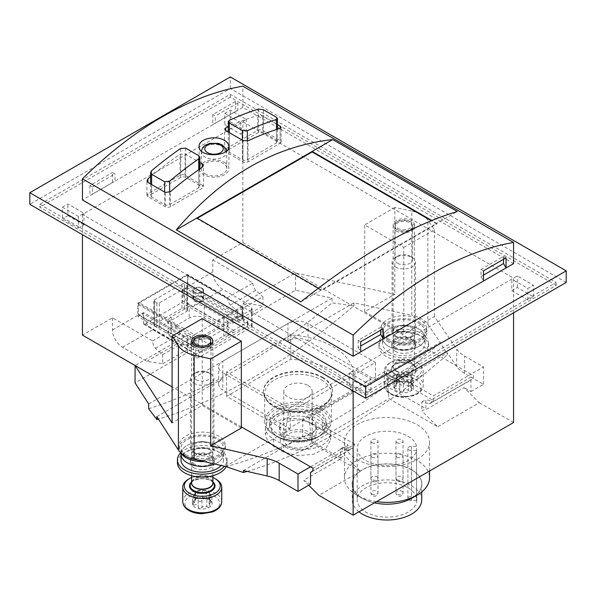 <?xml version="1.0" encoding="UTF-8"?>
<svg xmlns="http://www.w3.org/2000/svg" width="596" height="596" viewBox="0 0 596 596"><rect width="100%" height="100%" fill="white"/><g stroke="black" fill="none" stroke-linecap="round" stroke-linejoin="round"><path stroke-width="0.45" stroke-dasharray="2.98 2.23" d="M311.038 423.115A18.431 10.639 180 0 1 316.431 430.64A18.431 10.639 180 0 1 298 441.278A18.431 10.639 180 0 1 279.569 430.64A18.431 10.639 180 0 1 290.945 420.806A18.431 10.639 180 0 1 311.038 423.115M322.563 422.244A27.647 15.965 0 0 1 330.661 433.53A27.647 15.965 0 0 1 313.593 448.281A27.647 15.965 0 0 1 283.465 444.817L273.437 439.028A27.647 15.965 0 0 1 265.339 427.742A27.647 15.965 0 0 1 282.407 412.998A27.647 15.965 0 0 1 312.535 416.455L322.563 422.244L322.563 429.388L312.535 423.6L298.365 418.526L282.437 419.025L270.025 424.821L265.339 434L267.448 440.481L273.437 446.173L283.465 451.962L297.635 455.627L313.563 454.279L325.975 448.348L330.661 439.788L328.552 434.089L322.563 429.388M416.544 500.558L416.544 450.487A29.778 17.195 180 0 1 385.21 465.595A29.778 17.195 180 0 1 357.205 448.438A29.778 17.195 180 0 1 375.584 432.554A29.778 17.195 180 0 1 408.037 436.279A29.778 17.195 180 0 1 416.544 446.389L416.544 496.461A29.778 17.195 180 0 1 416.76 498.509A29.778 17.195 180 0 1 416.544 500.558L411.441 500.558A3.546 2.049 180 0 1 407.895 498.509A3.546 2.049 180 0 1 411.441 496.461L416.544 496.461M408.037 487.796A29.778 17.195 180 0 1 416.76 499.955A29.778 17.195 180 0 1 386.983 517.149A29.778 17.195 180 0 1 357.205 499.955A29.778 17.195 180 0 1 375.584 484.071A29.778 17.195 180 0 1 408.037 487.796M397.01 457.117A3.546 2.049 0 0 0 400.87 457.564A3.546 2.049 0 0 0 403.06 455.672A3.546 2.049 0 0 0 402.024 454.227A3.546 2.049 0 0 0 398.158 453.78A3.546 2.049 0 0 0 395.967 455.672A3.546 2.049 0 0 0 397.01 457.117M371.941 442.649A3.546 2.049 0 0 0 375.808 443.089A3.546 2.049 0 0 0 377.991 441.204A3.546 2.049 0 0 0 376.955 439.751A3.546 2.049 0 0 0 373.096 439.312A3.546 2.049 0 0 0 370.906 441.204A3.546 2.049 0 0 0 371.941 442.649M371.941 457.117A3.546 2.049 0 0 0 375.808 457.564A3.546 2.049 0 0 0 377.991 455.672A3.546 2.049 0 0 0 374.452 453.623A3.546 2.049 0 0 0 370.906 455.672A3.546 2.049 0 0 0 371.941 457.117M397.01 442.649A3.546 2.049 0 0 0 400.87 443.089A3.546 2.049 0 0 0 403.06 441.204A3.546 2.049 0 0 0 399.514 439.155A3.546 2.049 0 0 0 395.967 441.204A3.546 2.049 0 0 0 397.01 442.649M416.544 450.487L411.441 450.487A3.546 2.049 180 0 1 407.895 448.438A3.546 2.049 180 0 1 411.441 446.389L416.544 446.389M513.566 263.633L242.855 107.347L235.338 111.683L237.841 110.133L237.841 103.004L235.338 101.558L235.338 111.683L112.517 182.592L115.021 181.042L115.021 173.913L112.517 172.468L112.517 182.592L82.434 199.958M235.338 101.558L212.779 114.581L212.779 124.713L215.283 123.156L215.283 116.026L212.779 114.581M89.959 185.49L89.959 195.622L92.462 194.072L92.462 186.935L89.959 185.49L112.517 172.468M242.855 107.347L242.855 86.189M364.678 311.678L403.775 334.259L434.417 316.565L456.767 349.159A35.447 20.465 0 0 0 464.664 356.095L483.483 366.965L470.952 374.199L295.497 272.901L394.835 294.268L364.678 311.678L364.678 224.856L403.775 247.429L403.775 334.259M241.35 428.032L202.253 405.459L172.088 422.869M241.35 426.878L172.088 386.886M185.959 454.808A23.043 13.306 0 0 0 211.066 457.691A23.043 13.306 0 0 0 225.288 445.398A23.043 13.306 0 0 0 202.253 432.093A23.043 13.306 0 0 0 179.21 445.398A23.043 13.306 0 0 0 185.959 454.808M156.845 416.619L222.807 378.542A14.177 8.188 0 0 0 218.65 384.331A14.177 8.188 0 0 0 222.807 390.119L222.807 372.753L290.23 411.68L290.23 429.046L222.807 390.119M225.437 466.452L290.23 429.046M148.68 403.969L332.017 298.119L295.497 290.267L243.205 320.454L251.549 325.267L251.549 307.901L243.205 303.088L295.497 272.901L242.855 242.505L212.779 259.871L212.779 272.029A14.177 8.188 -120 0 0 222.807 289.395L247.072 303.409L216.743 320.916L192.478 306.91L222.807 289.395M251.549 325.267A2.123 1.229 0 0 1 252.175 326.139A2.123 1.229 0 0 1 251.549 327.003L198.714 357.511A2.123 1.229 0 0 1 195.704 357.511L187.36 352.69L135.076 382.878M289.224 408.208L353.428 371.144A70.894 40.93 0 0 0 290.766 334.959L226.562 372.031L289.224 408.208L285.514 430.372L352.415 391.751A70.894 40.93 0 0 0 290.766 359.276L226.562 396.34L285.514 430.372M375.45 362.48L375.45 379.846L308.028 340.912L308.028 323.546L375.45 362.48L290.23 411.68M222.807 378.542L222.807 361.176A14.177 8.188 0 0 0 218.65 366.965A14.177 8.188 0 0 0 222.807 372.753M222.807 361.176L287.972 323.546A14.177 8.188 0 0 1 308.028 323.546M387.482 338.454A23.043 13.306 0 0 0 412.596 341.337A23.043 13.306 0 0 0 426.818 329.044A23.043 13.306 0 0 0 403.775 315.746A23.043 13.306 0 0 0 380.732 329.044A23.043 13.306 0 0 0 387.482 338.454M308.028 340.912A14.177 8.188 0 0 0 287.972 340.912L353.935 302.835L411.799 315.284L411.799 211.088L394.835 207.438L394.835 294.268M375.45 379.846L440.25 342.432L427.853 324.366A27.647 15.965 0 0 0 411.799 315.284M243.391 470.557L302.761 436.279L341.299 458.533L303.699 480.234L310.531 484.183M201.999 296.778A5.319 3.069 180 0 1 203.556 298.946A5.319 3.069 180 0 1 198.237 302.016A5.319 3.069 180 0 1 192.925 298.946A5.319 3.069 180 0 1 196.203 296.108A5.319 3.069 180 0 1 201.999 296.778M251.549 327.003L251.549 309.637A2.123 1.229 0 0 0 252.175 308.773A2.123 1.229 0 0 0 251.549 307.901M251.549 309.637L198.714 340.145A2.123 1.229 0 0 1 195.704 340.145L187.36 335.325L135.076 365.512M112.517 317.757L112.517 329.916A14.177 8.188 60 0 0 122.545 347.282L146.81 361.288L162.648 363.776L162.648 354.695L155.444 348.302A7.8 4.5 60 0 1 152.621 340.912L112.517 317.757L82.434 335.123M152.621 340.912L177.936 326.295L137.832 303.14L137.832 315.299A14.177 8.188 60 0 0 137.885 316.483L142.898 313.593A14.177 8.188 60 0 0 152.874 329.774L177.139 343.78L192.977 346.269L192.977 342.506L142.898 313.593M212.779 259.871L252.883 283.025L227.568 297.642L187.464 274.488L137.832 303.14M180.692 177.385L151.615 194.169A3.546 2.049 0 0 0 150.579 195.622A3.546 2.049 0 0 0 151.615 197.067L164.652 204.592A3.546 2.049 0 0 0 169.666 204.592L198.744 187.807A3.546 2.049 0 0 0 199.779 186.354A3.546 2.049 0 0 0 198.744 184.909L185.706 177.385A3.546 2.049 0 0 0 180.692 177.385L180.692 148.419M258.396 132.521L229.318 149.313A3.546 2.049 0 0 0 228.283 150.758A3.546 2.049 0 0 0 229.318 152.204L242.356 159.728A3.546 2.049 0 0 0 247.37 159.728L276.447 142.943A3.546 2.049 0 0 0 277.483 141.498A3.546 2.049 0 0 0 276.447 140.053L263.41 132.521A3.546 2.049 0 0 0 258.396 132.521L258.396 109.061M280.105 143.323A3.546 2.049 0 0 0 281.141 141.87A3.546 2.049 0 0 0 280.105 140.425L262.762 130.412A3.546 2.049 0 0 0 257.748 130.412L225.66 148.933A3.546 2.049 0 0 0 224.625 150.378A3.546 2.049 0 0 0 225.66 151.831L243.004 161.844A3.546 2.049 0 0 0 248.018 161.844L280.105 143.323L280.105 128.356L280.105 140.425M277.483 124.646L262.762 116.145L257.748 115.453A340.301 196.471 -60 0 0 228.283 126.687M150.579 176.632A340.301 196.471 -60 0 1 180.044 154.237L185.058 153.977L199.779 162.477M300.891 301.792L436.734 223.358L431.742 220.475M197.336 218.278L196.859 218.553L321.438 290.475L436.734 223.91L436.734 223.358L457.281 211.498M318.376 288.166L321.438 289.932L321.438 290.475M436.734 223.91L431.191 220.706M196.859 218.553L196.859 218.009M224.558 162.477A14.885 8.597 180 0 1 228.916 168.556A14.885 8.597 180 0 1 214.031 177.154A14.885 8.597 180 0 1 199.146 168.556A14.885 8.597 180 0 1 208.332 160.615A14.885 8.597 180 0 1 224.558 162.477M205.009 173.764A12.762 7.368 0 0 0 218.911 175.366A12.762 7.368 0 0 0 226.793 168.556A12.762 7.368 0 0 0 223.053 163.349A12.762 7.368 0 0 0 209.144 161.754A12.762 7.368 0 0 0 201.269 168.556A12.762 7.368 0 0 0 205.009 173.764M202.402 185.289L185.058 175.269A3.546 2.049 0 0 0 180.044 175.269L147.957 193.797A3.546 2.049 0 0 0 146.921 195.242A3.546 2.049 0 0 0 147.957 196.687L165.301 206.708A3.546 2.049 0 0 0 170.314 206.708L202.402 188.18A3.546 2.049 0 0 0 203.437 186.734A3.546 2.049 0 0 0 202.402 185.289L202.402 188.18M39.828 204.301L365.676 392.429L556.172 282.444L230.324 94.317L39.828 204.301L39.828 207.199L365.676 395.327L365.676 392.429M566.2 282.444L230.324 88.528L29.8 204.301M230.324 88.528L230.324 76.951M365.676 395.327L556.172 285.342L556.172 282.444M556.172 285.342L230.324 97.215L230.324 94.317M230.324 97.215L39.828 207.199M62.386 207.199L78.426 216.46L83.939 213.271L67.899 204.011L62.386 207.199L62.386 218.777L78.426 228.037L78.426 216.46M224.811 113.419L240.851 122.687L246.364 119.498L230.324 110.238L224.811 113.419L224.811 124.996L240.851 134.264L240.851 122.687M365.423 382.155L370.943 378.974L354.896 369.714L511.808 279.122L527.847 288.382L533.368 285.201L517.321 275.933L513.566 278.108L242.855 121.815L82.434 214.433L353.145 370.727L349.383 372.895L365.423 382.155L365.423 393.733L370.943 390.551L370.943 378.974M322.436 377.164A34.561 19.951 180 0 1 332.561 391.274A34.561 19.951 180 0 1 298 411.225A34.561 19.951 180 0 1 263.439 391.274A34.561 19.951 180 0 1 284.776 372.843A34.561 19.951 180 0 1 322.436 377.164M146.81 361.288L177.139 343.78M162.648 363.776L192.977 346.269M192.977 342.506L187.964 345.397L137.885 316.483M187.964 345.397L187.964 340.078L180.759 333.685A7.8 4.5 60 0 1 177.936 326.295M162.648 354.695L187.964 340.078M155.444 348.302L180.759 333.685M182.495 290.729L187.509 287.831L237.595 316.744L232.582 319.642L182.495 290.729A14.177 8.188 -120 0 0 192.478 306.91M232.582 319.642L232.582 323.405L216.743 320.916M232.582 323.405L262.91 305.897L247.072 303.409M227.568 297.642A7.8 4.5 -120 0 0 230.384 305.033L237.595 311.425L262.91 296.808L262.91 305.897M237.595 311.425L237.595 316.744M230.384 305.033L255.699 290.416L262.91 296.808M431.847 399.67L386.23 373.327L388.935 398.627L437.665 426.758L421.826 410.957L425.835 408.64L425.835 399.551L433.039 401.481A7.8 4.5 -120 0 0 433.352 401.443L470.952 379.741A7.8 4.5 -120 0 0 471.846 379.421A7.8 4.5 -120 0 0 473.455 375.644L431.847 399.67A7.8 4.5 60 0 1 430.238 403.44A7.8 4.5 60 0 1 429.031 403.797L421.826 401.868L421.826 410.957M252.883 283.025A7.8 4.5 -120 0 0 255.699 290.416M313.042 468.262L354.65 444.236A7.8 4.5 60 0 1 353.033 448.013A7.8 4.5 60 0 1 351.826 448.371L344.622 446.441L344.622 455.53L360.461 471.332L318.853 495.35M354.65 444.236L309.026 417.9L311.738 443.2L360.461 471.332M311.738 443.2L388.935 398.627M309.026 417.9L386.23 373.327M226.562 372.031L226.562 396.34M290.766 334.959L290.766 359.276M352.415 391.751L353.428 371.144M312.148 471.421L348.131 450.65A7.8 4.5 60 0 1 347.818 450.688L340.614 448.758L340.614 457.84L341.299 458.533M340.614 457.84L344.622 455.53M308.713 485.233L303.699 480.234M340.614 448.758L344.622 446.441M347.818 450.688L351.826 448.371M429.031 403.797L433.039 401.481M421.826 401.868L425.835 399.551M310.531 466.817L348.131 445.108L302.761 418.913L387.989 369.714L387.989 387.08L425.835 408.64M426.52 409.325L464.12 387.623L479.273 402.732L437.665 426.758M356.907 459.434A42.54 24.555 0 0 0 403.261 464.761A42.54 24.555 0 0 0 429.522 442.068A42.54 24.555 0 0 0 417.058 424.702A42.54 24.555 0 0 0 370.705 419.383A42.54 24.555 0 0 0 344.443 442.068A42.54 24.555 0 0 0 356.907 459.434M513.566 422.534L479.273 402.732M187.464 274.488L187.464 286.646A14.177 8.188 -120 0 0 187.509 287.831M387.989 369.714L433.352 395.908L470.952 374.199L473.455 375.644M242.855 242.505L242.855 121.815M82.434 214.433L82.434 234.69M470.952 379.741L470.952 391.565L464.12 387.623M513.566 312.84L513.566 278.108M353.145 370.727L353.145 390.983M370.943 390.551L354.896 381.291L354.896 369.714M354.896 381.291L349.383 384.472L349.383 372.895M511.808 290.699L527.847 299.959L533.368 296.778L517.321 287.51L511.808 290.699L511.808 279.122M240.851 134.264L246.364 131.075L246.364 119.498M246.364 131.075L230.324 121.815L230.324 110.238M230.324 121.815L224.811 124.996M78.426 228.037L83.939 224.848L83.939 213.271M83.939 224.848L67.899 215.588L67.899 204.011M67.899 215.588L62.386 218.777M527.847 299.959L527.847 288.382M533.368 296.778L533.368 285.201M517.321 287.51L517.321 275.933M349.383 384.472L365.423 393.733M470.952 391.565L483.483 384.331L464.664 373.461A35.447 20.465 0 0 1 456.767 366.525L447.358 352.802L447.358 354.754L440.25 342.432M403.775 247.429L434.417 229.736L427.853 220.17A27.647 15.965 0 0 0 411.799 211.088M434.417 229.736L434.417 316.565M295.497 290.267L295.497 272.901M243.205 320.454L243.205 303.088M187.36 352.69L187.36 335.325M348.131 450.65L348.131 445.108M302.761 418.913L302.761 436.279M353.935 302.835L353.935 305.763A592.685 342.193 120 0 1 158.432 419.077M433.352 401.443L433.352 395.908M483.483 384.331L483.483 366.965M387.989 387.08L447.358 352.802M225.437 466.787A592.685 342.193 120 0 0 440.25 342.767M247.131 471.414A592.685 342.193 120 0 0 447.358 354.754M148.68 408.744A592.685 342.193 120 0 0 332.017 302.902L353.935 305.763M332.017 298.119L332.017 302.902M202.253 318.629L202.253 405.459M394.835 207.438L364.678 224.856M396.258 229.192A10.631 6.139 0 0 0 411.292 229.192A10.631 6.139 0 0 0 411.292 220.513A10.631 6.139 0 0 0 396.258 220.513A10.631 6.139 0 0 0 396.258 229.192L397.614 229.974A8.716 5.036 0 0 0 409.936 229.974A8.716 5.036 0 0 0 412.492 226.42A8.716 5.036 0 0 0 403.775 221.384A8.716 5.036 0 0 0 395.059 226.42A8.716 5.036 0 0 0 397.614 229.974L396.258 229.192M204.003 461.557A23.043 13.306 0 0 0 225.288 448.289A23.043 13.306 0 0 0 202.253 434.991A23.043 13.306 0 0 0 179.21 448.289A23.043 13.306 0 0 0 180.342 452.409M193.976 453.064A11.696 6.757 0 0 0 206.73 454.532A11.696 6.757 0 0 0 213.949 448.289A11.696 6.757 0 0 0 202.253 441.539A11.696 6.757 0 0 0 190.549 448.289A11.696 6.757 0 0 0 193.976 453.064M387.482 341.352A23.043 13.306 0 0 0 412.596 344.235A23.043 13.306 0 0 0 426.818 331.942A23.043 13.306 0 0 0 403.775 318.637A23.043 13.306 0 0 0 380.732 331.942A23.043 13.306 0 0 0 387.482 341.352M395.506 336.718A11.696 6.757 0 0 0 408.253 338.185A11.696 6.757 0 0 0 415.472 331.942A11.696 6.757 0 0 0 403.775 325.185A11.696 6.757 0 0 0 392.079 331.942A11.696 6.757 0 0 0 395.506 336.718M193.976 383.317A11.696 6.757 0 0 0 206.73 384.778A11.696 6.757 0 0 0 213.949 378.542A11.696 6.757 0 0 0 210.522 373.767A11.696 6.757 0 0 0 193.976 373.767A11.696 6.757 0 0 0 190.549 378.542A11.696 6.757 0 0 0 193.976 383.317M196.084 379.667A8.716 5.036 0 0 0 205.583 380.755A8.716 5.036 0 0 0 210.969 376.106A8.716 5.036 0 0 0 208.414 372.545A8.716 5.036 0 0 0 196.084 372.545A8.716 5.036 0 0 0 193.536 376.106A8.716 5.036 0 0 0 196.084 379.667M196.084 346.328A8.716 5.036 0 0 0 208.414 346.328A8.716 5.036 0 0 0 210.969 342.767A8.716 5.036 0 0 0 202.253 337.738A8.716 5.036 0 0 0 193.536 342.767A8.716 5.036 0 0 0 196.084 346.328L194.728 345.546L196.084 346.328M395.506 266.963A11.696 6.757 0 0 0 408.253 268.431A11.696 6.757 0 0 0 415.472 262.188A11.696 6.757 0 0 0 412.045 257.412A11.696 6.757 0 0 0 395.506 257.412A11.696 6.757 0 0 0 392.079 262.188A11.696 6.757 0 0 0 395.506 266.963M397.614 263.313A8.716 5.036 0 0 0 407.113 264.4A8.716 5.036 0 0 0 412.492 259.752A8.716 5.036 0 0 0 409.936 256.198A8.716 5.036 0 0 0 397.614 256.198A8.716 5.036 0 0 0 395.059 259.752A8.716 5.036 0 0 0 397.614 263.313M383.221 328.754L380.717 327.308L380.717 330.206M360.662 341.784L358.159 340.331L380.717 327.308M358.159 340.331L358.159 347.468L360.662 346.015M358.159 347.468L360.662 351.908M483.483 270.867L480.979 269.422L480.979 276.559L483.483 280.999M506.041 257.845L503.538 256.399L480.979 269.422M483.483 275.106L480.979 276.559M503.538 256.399L503.538 259.29M92.462 194.072L115.021 181.042M92.462 186.935L115.021 173.913M237.841 103.004L215.283 116.026M237.841 110.133L215.283 123.156M376.56 501.631A42.54 24.555 180 0 1 356.9 495.187A42.54 24.555 180 0 1 344.443 477.821A42.54 24.555 180 0 1 370.705 455.135A42.54 24.555 180 0 1 417.058 460.455A42.54 24.555 180 0 1 429.522 477.821M374.437 502.853A34.926 20.167 180 0 1 362.286 498.293A34.926 20.167 180 0 1 362.286 469.775A34.926 20.167 180 0 1 411.68 469.775A34.926 20.167 180 0 1 411.68 498.293M411.545 469.857A34.739 20.055 180 0 1 421.722 484.034A34.739 20.055 180 0 1 386.983 504.097A34.739 20.055 180 0 1 352.243 484.034A34.739 20.055 180 0 1 373.685 465.506A34.739 20.055 180 0 1 411.545 469.857M358.948 511.8A34.739 20.055 180 0 1 352.243 499.955A34.739 20.055 180 0 1 373.685 481.426A34.739 20.055 180 0 1 411.545 485.777A34.739 20.055 180 0 1 421.722 499.955M311.038 419.062A18.431 10.639 180 0 1 316.431 426.587A18.431 10.639 180 0 1 298 437.226A18.431 10.639 180 0 1 279.569 426.587A18.431 10.639 180 0 1 290.945 416.753A18.431 10.639 180 0 1 311.038 419.062M317.05 415.591A26.939 15.556 180 0 1 317.05 437.583A26.939 15.556 180 0 1 278.95 437.583A26.939 15.556 180 0 1 278.95 415.591A26.939 15.556 180 0 1 317.05 415.591M318.055 413.848A28.355 16.375 180 0 1 326.355 425.425A28.355 16.375 180 0 1 318.055 437.002A28.355 16.375 180 0 1 277.945 437.002A28.355 16.375 180 0 1 269.645 425.425A28.355 16.375 180 0 1 287.145 410.301A28.355 16.375 180 0 1 318.055 413.848M318.055 410.957A28.355 16.375 180 0 1 326.355 422.534A28.355 16.375 180 0 1 298 438.909A28.355 16.375 180 0 1 269.645 422.534A28.355 16.375 180 0 1 287.145 407.411A28.355 16.375 180 0 1 318.055 410.957M320.559 409.512A31.901 18.416 180 0 1 320.559 435.557A31.901 18.416 180 0 1 275.441 435.557A31.901 18.416 180 0 1 275.441 409.512A31.901 18.416 180 0 1 320.559 409.512M321.564 407.776A33.324 19.236 180 0 1 331.324 421.372A33.324 19.236 180 0 1 321.564 434.976A33.324 19.236 180 0 1 274.436 434.976A33.324 19.236 180 0 1 264.676 421.372A33.324 19.236 180 0 1 285.246 403.604A33.324 19.236 180 0 1 321.564 407.776M321.564 379.987A33.324 19.236 180 0 1 331.324 393.591A33.324 19.236 180 0 1 328.351 401.525A33.324 19.236 180 0 1 298 412.827A33.324 19.236 180 0 1 267.649 401.525A33.324 19.236 180 0 1 264.676 393.591A33.324 19.236 180 0 1 285.246 375.815A33.324 19.236 180 0 1 321.564 379.987M322.436 377.745A34.561 19.951 180 0 1 332.561 391.855A34.561 19.951 180 0 1 329.484 400.087A34.561 19.951 180 0 1 298 411.806A34.561 19.951 180 0 1 266.516 400.087A34.561 19.951 180 0 1 263.439 391.855A34.561 19.951 180 0 1 284.776 373.416A34.561 19.951 180 0 1 322.436 377.745M308.028 385.485A14.177 8.188 180 0 1 312.177 391.274A14.177 8.188 180 0 1 298 399.462A14.177 8.188 180 0 1 283.823 391.274A14.177 8.188 180 0 1 292.576 383.712A14.177 8.188 180 0 1 308.028 385.485M308.028 434.112A14.177 8.188 180 0 1 312.177 439.9A14.177 8.188 180 0 1 298 448.088A14.177 8.188 180 0 1 283.823 439.9A14.177 8.188 180 0 1 292.576 432.338A14.177 8.188 180 0 1 308.028 434.112M310.531 432.666A17.724 10.236 180 0 1 312.006 446.173A17.724 10.236 180 0 1 288.971 448.706A17.724 10.236 180 0 1 283.994 433.627A17.724 10.236 180 0 1 310.531 432.666M201.999 288.091A5.319 3.069 180 0 1 203.556 290.267A5.319 3.069 180 0 1 198.237 293.336A5.319 3.069 180 0 1 192.925 290.267A5.319 3.069 180 0 1 196.203 287.428A5.319 3.069 180 0 1 201.999 288.091M212.884 477.552A17.969 10.378 0 0 0 191.614 477.552M216.035 479.206A19.497 11.257 0 0 0 188.463 479.206M201.94 500.29L201.94 507.643L199.682 508.82L198.207 507.062L198.207 499.709C198.945 501.795 200.189 501.988 201.94 500.29C203.206 498.353 204.838 498.1 206.819 499.53L209.822 498.941L209.047 496.297L211.893 494.717L206.29 490.918L202.558 490.344L197.678 491.097C195.384 491.625 194.475 492.147 194.944 492.676L195.235 499.232A9.923 5.729 0 0 0 192.664 504.767A9.923 5.729 0 0 0 199.682 508.82A9.923 5.729 0 0 0 209.27 507.338A9.923 5.729 0 0 0 211.841 501.802A9.923 5.729 0 0 0 204.815 497.749A9.923 5.729 0 0 0 195.235 499.232L197.678 498.45L204.815 497.749L209.859 500.335L211.9 502.07L211.908 494.717M194.944 492.676L195.458 493.123L195.466 500.476L194.668 499.813L194.944 492.676C195.883 492.944 195.443 493.883 193.64 495.492L192.605 497.086L194.639 497.645L194.639 504.998L192.664 504.767L192.597 497.086M192.664 504.767L193.64 502.845C195.451 501.221 195.883 500.282 194.944 500.029M194.639 497.645C196.836 496.87 198.028 497.556 198.207 499.709L198.207 507.062C198.021 504.901 196.829 504.216 194.639 504.998M209.554 497.958L209.837 506.295L209.27 507.338L206.819 506.883C204.823 505.453 203.191 505.706 201.94 507.643M211.841 501.802L209.047 503.65L209.554 505.311M206.29 490.94L206.29 498.263M194.728 347.319A10.631 6.139 0 0 0 206.32 348.645A10.631 6.139 0 0 0 212.884 342.976A10.631 6.139 0 0 0 209.77 338.632A10.631 6.139 0 0 0 194.728 338.632A10.631 6.139 0 0 0 191.614 342.976A10.631 6.139 0 0 0 194.728 347.319M391.065 376.903A17.969 10.378 0 0 0 416.485 376.903A17.969 10.378 0 0 0 416.485 362.234A17.969 10.378 0 0 0 391.065 362.234A17.969 10.378 0 0 0 391.065 376.903M389.993 378.773A19.497 11.257 0 0 0 411.24 381.209A19.497 11.257 0 0 0 423.272 370.816A19.497 11.257 0 0 0 417.565 362.852A19.497 11.257 0 0 0 389.993 362.852A19.497 11.257 0 0 0 384.278 370.816A19.497 11.257 0 0 0 389.993 378.773M411.389 376.635L407.813 374.586L404.081 373.997L399.201 374.75C396.914 375.271 396.005 375.8 396.474 376.329L396.757 382.885A9.923 5.729 0 0 0 394.187 388.421A9.923 5.729 0 0 0 401.205 392.466A9.923 5.729 0 0 0 410.793 390.983A9.923 5.729 0 0 0 413.363 385.448A9.923 5.729 0 0 0 406.345 381.395A9.923 5.729 0 0 0 396.757 382.885L404.081 381.343L406.345 381.395L411.389 383.988L413.423 385.724L413.43 378.363L411.389 376.635L411.389 383.988M396.474 376.329L396.981 376.776L396.988 384.122L396.191 383.466L396.474 376.329C397.405 376.59 396.973 377.529 395.163 379.145L394.135 380.74L396.161 381.298L396.161 388.652L394.127 388.093M394.187 388.421L395.163 386.499C396.973 384.874 397.413 383.936 396.474 383.675M396.161 381.298C398.366 380.516 399.558 381.202 399.737 383.362C400.467 385.441 401.711 385.634 403.47 383.936L403.47 391.289L401.205 392.466L399.737 390.767L399.737 383.258L399.737 390.715C399.543 388.547 398.359 387.862 396.161 388.652M403.47 383.936C404.736 381.999 406.36 381.753 408.349 383.183L411.344 382.587L411.084 381.604L411.359 389.948L410.793 390.983L408.349 390.536C406.345 389.106 404.721 389.352 403.47 391.289M413.363 385.448L410.57 387.296L411.084 388.957M413.423 378.363L410.57 379.95L411.084 381.604M397.793 228.305A8.463 4.887 0 0 0 409.757 228.305A8.463 4.887 0 0 0 409.757 221.399A8.463 4.887 0 0 0 397.793 221.399A8.463 4.887 0 0 0 397.793 228.305M396.258 230.965A10.631 6.139 0 0 0 407.843 232.298A10.631 6.139 0 0 0 414.414 226.629A10.631 6.139 0 0 0 411.292 222.286A10.631 6.139 0 0 0 396.258 222.286A10.631 6.139 0 0 0 393.144 226.629A10.631 6.139 0 0 0 396.258 230.965M201.627 296.994A4.783 2.764 0 0 0 196.412 296.391A4.783 2.764 0 0 0 193.454 298.946A4.783 2.764 0 0 0 198.237 301.71A4.783 2.764 0 0 0 203.027 298.946A4.783 2.764 0 0 0 201.627 296.994M139.337 302.857L186.958 275.359A1.415 0.82 -60 0 1 187.666 275.285A1.415 0.82 -60 0 1 187.964 275.941L187.964 285.775A1.415 0.82 -60 0 1 186.958 287.518L182.696 289.976L182.696 300.973A1.415 0.82 -60 0 1 181.698 302.708L144.597 324.127A1.415 0.82 -60 0 1 143.889 324.194A1.415 0.82 -60 0 1 143.599 323.546L143.599 312.55L139.337 315.008A1.415 0.82 -60 0 1 138.63 315.083A1.415 0.82 -60 0 1 138.332 314.435L138.332 304.593A1.415 0.82 -60 0 1 139.337 302.857L194.482 334.691L242.52 306.955L242.103 307.193L186.958 275.359M154.371 299.959L181.944 284.039A1.773 1.021 180 0 1 184.455 284.039L186.958 285.491A1.773 1.021 180 0 1 187.479 286.214A1.773 1.021 180 0 1 186.958 286.937L159.385 302.857A1.773 1.021 180 0 1 156.882 302.857L154.371 301.405A1.773 1.021 180 0 1 153.857 300.682A1.773 1.021 180 0 1 154.371 299.959L154.371 324.269L181.944 308.356A1.773 1.021 180 0 1 184.455 308.356L186.958 309.801A1.773 1.021 180 0 1 187.479 310.523A1.773 1.021 180 0 1 186.958 311.246L159.385 327.167A1.773 1.021 180 0 1 156.882 327.167L154.371 325.721A1.773 1.021 180 0 1 153.857 324.999A1.773 1.021 180 0 1 154.371 324.269M138.332 304.593L192.478 335.846L194.482 334.691L194.482 346.85L198.744 344.384L198.744 338.252L208.265 343.75A1.415 0.82 0 0 0 210.269 343.75L210.269 348.347L195.875 354.21L201.634 350.82A14.177 8.188 180 0 1 190.72 348.436L171.171 337.15A10.631 6.139 180 0 1 168.057 332.814A10.631 6.139 180 0 1 171.171 328.47L189.215 318.048A10.631 6.139 180 0 1 204.257 318.048L223.805 329.335A14.177 8.188 180 0 1 227.963 335.123A14.177 8.188 180 0 1 227.933 335.637L235.517 331.473L182.696 300.973M210.269 343.75L247.37 322.332A1.415 0.82 0 0 0 247.78 321.751A1.415 0.82 0 0 0 247.37 321.177L247.37 326.75L235.517 331.473M210.269 348.347L247.37 326.75M198.744 338.252L237.841 315.679L237.841 321.81L182.696 289.976M237.841 315.679L247.37 321.177M198.744 344.384L143.599 312.55M187.964 275.941L242.103 307.193L242.52 318.435L242.103 319.352L186.958 287.518M139.337 315.008L194.482 346.85L193.476 346.745L192.478 345.687L138.332 314.435M237.841 321.81L242.103 319.352L242.103 307.193M227.933 335.637L210.775 345.993L201.634 350.82M189.215 306.471A10.631 6.139 180 0 1 204.257 306.471L223.805 317.757A14.177 8.188 180 0 1 227.963 323.546A14.177 8.188 180 0 1 223.805 329.335L210.775 336.859A14.177 8.188 180 0 1 190.72 336.859L171.171 325.572A10.631 6.139 180 0 1 168.057 321.237A10.631 6.139 180 0 1 171.171 316.893L189.215 306.471L189.215 318.048M201.627 288.308A4.783 2.764 0 0 0 196.412 287.712A4.783 2.764 0 0 0 193.454 290.267A4.783 2.764 0 0 0 198.237 293.023A4.783 2.764 0 0 0 203.027 290.267A4.783 2.764 0 0 0 201.627 288.308M194.728 458.421A10.631 6.139 180 0 1 191.614 454.077A10.631 6.139 180 0 1 202.253 447.939A10.631 6.139 180 0 1 212.884 454.077A10.631 6.139 180 0 1 206.32 459.754A10.631 6.139 180 0 1 194.728 458.421A10.631 6.139 180 0 1 191.614 454.077A10.631 6.139 180 0 1 202.253 447.939A10.631 6.139 180 0 1 212.884 454.077A10.631 6.139 180 0 1 206.32 459.754A10.631 6.139 180 0 1 194.728 458.421M194.728 452.632A10.631 6.139 180 0 1 191.614 448.289A10.631 6.139 180 0 1 202.253 442.15A10.631 6.139 180 0 1 212.884 448.289A10.631 6.139 180 0 1 206.32 453.966A10.631 6.139 180 0 1 194.728 452.632M180.983 459.866A21.27 12.278 180 0 1 202.253 447.589A21.27 12.278 180 0 1 223.522 459.866L223.522 454.077A21.27 12.278 180 0 0 202.253 441.8A21.27 12.278 180 0 0 180.983 454.077A21.27 12.278 180 0 1 202.253 441.8A21.27 12.278 180 0 1 223.522 454.077A21.27 12.278 180 0 1 214.754 464.016A21.27 12.278 180 0 0 223.522 454.077L223.522 448.289A21.27 12.278 180 0 1 210.388 459.635A21.27 12.278 180 0 1 187.211 456.976A21.27 12.278 180 0 1 180.983 448.289A21.27 12.278 180 0 1 202.253 436.011A21.27 12.278 180 0 1 223.522 448.289M396.258 342.074A10.631 6.139 180 0 1 393.144 337.731A10.631 6.139 180 0 1 403.775 331.592A10.631 6.139 180 0 1 414.414 337.731A10.631 6.139 180 0 1 407.843 343.4A10.631 6.139 180 0 1 396.258 342.074A10.631 6.139 180 0 1 393.144 337.731A10.631 6.139 180 0 1 403.775 331.592A10.631 6.139 180 0 1 414.414 337.731A10.631 6.139 180 0 1 407.843 343.4A10.631 6.139 180 0 1 396.258 342.074M396.258 336.286A10.631 6.139 180 0 1 393.144 331.942A10.631 6.139 180 0 1 403.775 325.803A10.631 6.139 180 0 1 414.414 331.942A10.631 6.139 180 0 1 407.843 337.612A10.631 6.139 180 0 1 396.258 336.286M388.734 346.41A21.27 12.278 180 0 1 382.505 337.731A21.27 12.278 180 0 1 403.775 325.453A21.27 12.278 180 0 1 425.045 337.731A21.27 12.278 180 0 1 411.918 349.077A21.27 12.278 180 0 1 388.734 346.41A21.27 12.278 180 0 1 382.505 337.731A21.27 12.278 180 0 1 403.775 325.453A21.27 12.278 180 0 1 425.045 337.731A21.27 12.278 180 0 1 411.918 349.077A21.27 12.278 180 0 1 388.734 346.41M388.734 340.621A21.27 12.278 180 0 1 382.505 331.942A21.27 12.278 180 0 1 403.775 319.665A21.27 12.278 180 0 1 425.045 331.942A21.27 12.278 180 0 1 411.918 343.289A21.27 12.278 180 0 1 388.734 340.621M194.728 464.209A10.631 6.139 180 0 1 191.614 459.866A10.631 6.139 180 0 1 202.253 453.727A10.631 6.139 180 0 1 212.884 459.866A10.631 6.139 180 0 1 206.32 465.543A10.631 6.139 180 0 1 194.728 464.209M223.522 459.866A21.27 12.278 180 0 1 221.168 465.476M396.258 347.863A10.631 6.139 180 0 1 393.144 343.519A10.631 6.139 180 0 1 403.775 337.381A10.631 6.139 180 0 1 414.414 343.519A10.631 6.139 180 0 1 407.843 349.189A10.631 6.139 180 0 1 396.258 347.863M388.734 352.199A21.27 12.278 180 0 1 382.505 343.519A21.27 12.278 180 0 1 403.775 331.242A21.27 12.278 180 0 1 425.045 343.519A21.27 12.278 180 0 1 411.918 354.866A21.27 12.278 180 0 1 388.734 352.199M193.775 467.651A11.98 6.921 180 0 1 190.266 462.764A11.98 6.921 180 0 1 202.253 455.843A11.98 6.921 180 0 1 214.232 462.764A11.98 6.921 180 0 1 206.834 469.156A11.98 6.921 180 0 1 193.775 467.651M193.775 464.761A11.98 6.921 180 0 1 190.266 459.866A11.98 6.921 180 0 1 202.253 452.953A11.98 6.921 180 0 1 214.232 459.866A11.98 6.921 180 0 1 206.834 466.258A11.98 6.921 180 0 1 193.775 464.761M177.437 462.764A24.816 14.326 180 0 1 202.253 448.438A24.816 14.326 180 0 1 227.061 462.764A24.816 14.326 180 0 1 225.973 466.966M180.61 452.863A24.816 14.326 180 0 1 208.525 446.009A24.816 14.326 180 0 1 227.061 459.866A24.816 14.326 180 0 1 224.476 466.236M395.304 351.305A11.98 6.921 180 0 1 391.796 346.41A11.98 6.921 180 0 1 403.775 339.496A11.98 6.921 180 0 1 415.755 346.41A11.98 6.921 180 0 1 408.364 352.802A11.98 6.921 180 0 1 395.304 351.305M395.304 348.414A11.98 6.921 180 0 1 391.796 343.519A11.98 6.921 180 0 1 403.775 336.598A11.98 6.921 180 0 1 415.755 343.519A11.98 6.921 180 0 1 408.364 349.912A11.98 6.921 180 0 1 395.304 348.414M386.23 356.542A24.816 14.326 180 0 1 378.959 346.41A24.816 14.326 180 0 1 403.775 332.091A24.816 14.326 180 0 1 428.591 346.41A24.816 14.326 180 0 1 413.274 359.649A24.816 14.326 180 0 1 386.23 356.542M386.23 353.651A24.816 14.326 180 0 1 378.959 343.519A24.816 14.326 180 0 1 403.775 329.193A24.816 14.326 180 0 1 428.591 343.519A24.816 14.326 180 0 1 413.274 356.758A24.816 14.326 180 0 1 386.23 353.651M151.615 170.709L151.615 194.169M198.744 169.696L198.744 187.807M169.666 192.188L169.666 204.592M229.318 120.34L229.318 149.313M276.447 129.518L276.447 142.943M247.37 141.036L247.37 159.728M223.053 146.564A12.762 7.368 180 0 1 226.793 151.771A12.762 7.368 180 0 1 214.031 159.139A12.762 7.368 180 0 1 201.269 151.771A12.762 7.368 180 0 1 209.144 144.962A12.762 7.368 180 0 1 223.053 146.564M185.058 175.269L185.058 153.977M180.044 175.269L180.044 154.237M147.957 193.797L147.957 196.687M165.301 206.708L165.301 192.441M170.314 206.708L170.314 191.748M262.762 130.412L262.762 116.145M257.748 130.412L257.748 115.453M225.66 148.933L225.66 151.831M243.004 161.844L243.004 140.544M248.018 161.844L248.018 140.805M185.706 148.136L185.706 177.385M198.744 155.66L198.744 184.909M151.615 184.536L151.615 197.067M164.652 192.061L164.652 204.592M276.447 117.256L276.447 140.053M263.41 109.731L263.41 132.521M229.318 132.647L229.318 152.204M242.356 140.172L242.356 159.728M122.545 347.282L152.874 329.774M112.517 329.916L137.832 315.299M187.464 286.646L212.779 272.029M427.853 324.366L427.853 220.17M456.767 366.525L456.767 349.159M198.714 357.511L198.714 340.145M195.704 357.511L195.704 340.145M287.972 340.912L287.972 323.546M464.664 373.461L464.664 356.095M402.024 491.275A3.546 2.049 180 0 1 403.06 492.721A3.546 2.049 180 0 1 399.514 494.769A3.546 2.049 180 0 1 395.967 492.721A3.546 2.049 180 0 1 397.01 491.275A3.546 2.049 180 0 1 402.024 491.275M376.955 476.8A3.546 2.049 180 0 1 377.991 478.245A3.546 2.049 180 0 1 376.955 479.698A3.546 2.049 180 0 1 373.096 480.138A3.546 2.049 180 0 1 370.906 478.245A3.546 2.049 180 0 1 373.096 476.36A3.546 2.049 180 0 1 376.955 476.8M371.941 494.166A3.546 2.049 0 0 0 375.808 494.613A3.546 2.049 0 0 0 377.991 492.721A3.546 2.049 0 0 0 374.452 490.672A3.546 2.049 0 0 0 370.906 492.721A3.546 2.049 0 0 0 371.941 494.166M397.01 479.698A3.546 2.049 0 0 0 400.87 480.138A3.546 2.049 0 0 0 403.06 478.245A3.546 2.049 0 0 0 399.514 476.204A3.546 2.049 0 0 0 395.967 478.245A3.546 2.049 0 0 0 397.01 479.698M411.441 500.558L411.441 450.487M411.441 496.461L411.441 446.389M312.535 416.455L312.535 423.6M283.465 444.817L283.465 451.962M273.437 439.028L273.437 446.173M212.884 481.844A12.762 7.368 0 0 0 191.614 481.844M221.749 501.549A19.497 11.257 0 0 0 202.253 490.292A19.497 11.257 0 0 0 182.756 501.549M189.968 510.377A17.366 10.028 0 0 0 219.03 505.877A17.366 10.028 0 0 0 197.753 493.6A17.366 10.028 0 0 0 189.968 510.377M202.558 490.344L202.558 497.697M197.678 491.097L197.678 498.45M193.64 495.492L193.64 502.845M198.207 499.709L198.207 507.062M206.819 499.53L206.819 506.883M210.865 495.142L210.865 502.488M209.859 492.981L209.859 500.335M212.884 482.507A10.706 6.184 0 0 0 212.303 481.091L212.884 482.969A10.631 6.139 0 0 0 202.253 476.83A10.631 6.139 0 0 0 191.614 482.969L192.203 481.091A10.706 6.184 0 0 0 191.614 482.507M212.884 482.008L212.303 481.091A10.706 6.184 0 0 0 202.253 477.038A10.706 6.184 0 0 0 192.203 481.091L191.614 482.008M213.629 483.177A12.121 7.003 0 0 0 202.253 478.595A12.121 7.003 0 0 0 190.869 483.177C191.316 481.195 195.019 479.698 201.977 478.685C211.193 479.281 212.101 481.531 213.629 483.177M394.753 374.78A12.762 7.368 0 0 0 416.105 371.472A12.762 7.368 0 0 0 400.475 362.45A12.762 7.368 0 0 0 394.753 374.78M389.993 393.159A19.497 11.257 0 0 0 411.24 395.595A19.497 11.257 0 0 0 423.272 385.195A19.497 11.257 0 0 0 403.775 373.938A19.497 11.257 0 0 0 384.278 385.195A19.497 11.257 0 0 0 389.993 393.159M391.498 394.023A17.366 10.028 0 0 0 420.553 389.531A17.366 10.028 0 0 0 399.283 377.246A17.366 10.028 0 0 0 391.498 394.023M404.081 373.997L404.081 381.343M399.201 374.75L399.201 382.103M395.163 379.145L395.163 386.499M399.737 383.362L399.737 390.715M408.349 383.183L408.349 390.536M412.387 378.788L412.387 386.141M396.258 370.958A10.631 6.139 0 0 0 407.843 372.291A10.631 6.139 0 0 0 414.414 366.615A10.631 6.139 0 0 0 403.775 360.476A10.631 6.139 0 0 0 393.144 366.615A10.631 6.139 0 0 0 396.258 370.958M396.206 371.241A10.706 6.184 0 0 0 409.541 372.075A10.706 6.184 0 0 0 413.825 364.737A10.706 6.184 0 0 0 403.775 360.692A10.706 6.184 0 0 0 393.725 364.737A10.706 6.184 0 0 0 396.206 371.241M395.2 374.191A12.121 7.003 0 0 0 410.309 375.137A12.121 7.003 0 0 0 415.159 366.831A12.121 7.003 0 0 0 403.775 362.241A12.121 7.003 0 0 0 392.399 366.831A12.121 7.003 0 0 0 395.2 374.191M196.233 353.942L144.597 324.127M233.334 332.523L181.698 302.708M196.419 354.046L143.599 323.546M247.37 322.332L247.37 326.928M208.265 343.75L208.265 349.323M242.103 317.035L187.964 285.775M192.478 335.846L192.478 345.687M184.455 308.356L184.455 284.039M181.944 308.356L181.944 284.039M186.958 309.801L186.958 285.491M186.958 311.246L186.958 286.937M159.385 327.167L159.385 302.857M156.882 327.167L156.882 302.857M154.371 325.721L154.371 301.405M204.257 306.471L204.257 318.048M223.805 317.757L223.805 338.468M210.775 336.859L210.775 345.993M190.72 336.859L190.72 348.436M171.171 325.572L171.171 337.15M171.171 316.893L171.171 328.47M357.205 448.438L357.205 499.955M416.76 498.509L416.76 499.955M199.146 146.407L199.146 168.556M228.916 146.407L228.916 168.556M201.314 150.982L201.269 168.556M226.793 168.556L226.718 150.773M146.921 195.242L146.921 180.767M203.437 186.734L203.437 165.517M281.141 141.87L281.141 127.395M224.625 150.378L224.625 129.161M150.579 183.941L150.579 195.622M199.779 168.966L199.779 186.354M277.483 129.183L277.483 141.498M228.283 132.044L228.283 150.758M311.425 472.032L353.033 448.013M430.238 403.44L471.846 379.421M252.175 326.139L252.175 308.773M218.65 384.331L218.65 366.965M225.288 448.289L225.288 445.398M179.21 448.289L179.21 445.398M426.818 331.942L426.818 329.044M380.732 331.942L380.732 329.044M213.949 448.289L213.949 378.542M190.549 448.289L190.549 378.542M196.084 372.545L193.976 373.767M208.414 372.545L210.522 373.767M210.969 376.106L210.969 342.767M193.536 376.106L193.536 342.767M208.414 346.328L209.77 345.546M415.472 331.942L415.472 262.188M392.079 331.942L392.079 262.188M397.614 256.198L395.506 257.412M409.936 256.198L412.045 257.412M412.492 259.752L412.492 226.42M395.059 259.752L395.059 226.42M409.936 229.974L411.292 229.192M344.443 442.068L344.443 477.821M429.522 442.068L429.522 471.056M362.286 498.293L356.9 495.187M352.243 484.034L352.243 499.955M421.722 484.034L421.722 491.998M395.967 455.672L395.967 492.721A3.546 3.546 0 0 0 399.514 496.267A3.546 3.546 0 0 0 403.06 492.721L403.06 455.672M370.906 441.204L370.906 478.245A3.546 3.546 0 0 0 376.225 481.315A3.546 3.546 0 0 0 377.991 478.245L377.991 441.204M370.906 455.672L370.906 492.721A3.546 3.546 0 0 0 372.679 495.79A3.546 3.546 0 0 0 377.991 492.721L377.991 455.672M395.967 441.204L395.967 478.245A3.546 3.546 0 0 0 397.741 481.315A3.546 3.546 0 0 0 403.06 478.245L403.06 441.204M407.895 498.509L407.895 448.438M279.569 426.587L279.569 430.64M316.431 426.587L316.431 430.64M317.05 437.583L318.055 437.002M278.95 437.583L277.945 437.002M269.645 422.534L269.645 425.425M326.355 422.534L326.355 425.425M320.559 435.557L321.564 434.976M275.441 435.557L274.436 434.976M264.676 393.591L264.676 421.372M331.324 393.591L331.324 421.372M328.351 401.525L329.484 400.087M267.649 401.525L266.516 400.087M263.439 391.274L263.439 391.855M332.561 391.274L332.561 391.855M330.661 433.53L330.661 439.788M265.339 427.742L265.339 434M283.823 391.274L283.823 439.9M312.177 391.274L312.177 439.9M192.925 290.267L192.925 298.946M203.556 290.267L203.556 298.946M209.04 496.297L209.04 503.65M209.852 498.941L209.852 506.295M196.27 337.746L194.728 338.632M208.235 337.746L209.77 338.632M212.884 475.705L212.884 342.976M191.614 475.705L191.614 342.976M391.065 362.234L389.993 362.852M416.485 362.234L417.565 362.852M384.278 370.816L384.278 385.195C384.368 388.763 386.417 391.736 390.432 394.127C394.224 396.258 398.709 397.331 403.879 397.353L414.093 395.558C420.009 393.166 423.063 389.709 423.272 385.195L423.272 370.816M394.12 380.74L394.12 388.093M410.562 379.95L410.562 387.296M411.374 382.587L411.374 389.948M407.813 374.564L407.813 381.917M414.414 226.629L414.414 366.615L413.825 364.737L415.159 366.831C413.624 365.184 412.723 362.927 403.507 362.331C396.541 363.344 392.838 364.841 392.399 366.831L393.725 364.737L393.144 366.615L393.144 226.629M397.793 221.399L396.258 222.286M409.757 221.399L411.292 222.286M195.875 354.21L143.889 324.194M247.78 321.751L247.78 326.638M242.52 318.435L242.52 306.955L187.666 275.285M193.476 346.745L138.63 315.083M187.479 310.523L187.479 286.214M153.857 324.999L153.857 300.682M227.963 323.546L227.963 335.123M168.057 321.237L168.057 332.814M203.027 298.946L203.027 290.267M193.454 298.946L193.454 290.267M212.884 459.866L212.884 448.289M191.614 459.866L191.614 448.289M180.983 453.407L180.983 448.289M414.414 343.519L414.414 331.942M393.144 343.519L393.144 331.942M425.045 343.519L425.045 331.942M382.505 343.519L382.505 331.942M214.232 462.764L214.232 459.866M190.266 462.764L190.266 459.866M227.061 462.764L227.061 459.866M415.755 346.41L415.755 343.519M391.796 346.41L391.796 343.519M428.591 346.41L428.591 343.519M378.959 346.41L378.959 343.519"/><path stroke-width="0.89" d="M82.434 178.807L82.434 199.958L353.145 356.252L353.145 335.094L82.434 178.807A340.301 196.471 120 0 1 242.855 86.189L513.566 242.475A340.301 196.471 120 0 0 353.145 335.094M513.566 242.475L513.566 263.633L506.041 267.976L506.041 257.845L483.483 270.867L483.483 280.999L383.221 338.886L383.221 328.754L360.662 341.784L360.662 351.908L353.145 356.252M210.708 445.726L241.35 428.032L241.35 341.203L202.253 318.629L172.088 336.04L178.405 345.836A27.647 15.965 0 0 0 194.14 355.104L210.708 358.896L210.708 445.726L267.157 458.629A35.447 20.465 0 0 1 279.174 463.181L298 474.051L310.531 466.817L241.35 426.878M172.088 386.886L82.434 335.123L82.434 234.69M172.088 336.04L172.088 422.869L135.076 365.512L135.076 382.878L148.68 403.969L148.68 408.744L156.845 419.547L156.845 416.619L178.405 450.032A27.647 15.965 0 0 0 194.14 459.3L225.437 466.452L243.391 472.509L243.391 470.557L267.157 475.995L267.157 458.629M267.157 475.995A35.447 20.465 0 0 1 279.174 480.547L298 491.417L310.531 484.183L310.531 472.352L312.148 471.421M164.652 181.802L169.666 181.124A340.301 196.471 -60 0 1 198.744 158.834L199.735 157.195L198.744 155.66L185.706 148.136L180.692 148.419A340.301 196.471 120 0 0 151.615 170.709L150.624 172.624L151.615 174.278L164.652 181.802L164.652 192.061M242.356 130.487L247.37 130.762A340.301 196.471 -60 0 1 276.447 119.476L277.438 118.5L276.447 117.256L263.41 109.731L258.396 109.061A340.301 196.471 120 0 0 229.318 120.34L228.328 121.591L229.318 122.955L242.356 130.487L242.356 140.172M280.105 126.158L281.096 127.395L280.105 128.356L280.105 126.158L277.483 124.646M280.105 128.356A340.301 196.471 120 0 0 248.018 140.805L243.004 140.544L225.66 130.531L224.67 129.161L225.66 127.902A340.301 196.471 -60 0 1 228.283 126.687M202.402 163.989L203.392 165.517L202.402 167.148L202.402 163.989L199.779 162.477M202.402 167.148A340.301 196.471 120 0 0 170.314 191.748L165.301 192.441L147.957 182.428L146.966 180.767L147.957 178.837A340.301 196.471 -60 0 1 150.579 176.632M176.319 229.87L300.891 301.792C359.321 255.341 411.456 225.243 457.281 211.498L332.702 139.576C274.272 146.042 222.144 176.14 176.319 229.87L332.702 139.576M224.558 140.462C215.998 134.927 198.49 138.712 199.146 146.407C198.259 157.933 229.803 157.046 228.916 146.407C228.842 144.128 227.389 142.146 224.558 140.462M431.742 220.475L312.162 151.436L312.162 151.987L197.336 218.278M196.859 218.009L318.376 288.166M431.191 220.706L312.162 151.987M29.8 192.724L29.8 204.301L365.676 398.217L566.2 282.444L566.2 270.867L230.324 76.951L29.8 192.724L365.676 386.64L566.2 270.867M503.538 259.29L503.538 263.529L506.041 267.976L483.483 280.999M360.662 351.908L383.221 338.886L380.717 334.445L380.717 330.206M365.676 398.217L365.676 386.64M353.145 390.983L353.145 515.153L318.853 495.35L308.713 485.233M310.531 466.817L313.042 468.262A7.8 4.5 60 0 1 311.425 472.032A7.8 4.5 60 0 1 310.531 472.352M353.145 515.153L513.566 422.534L513.566 312.84M298 491.417L298 474.051M156.845 419.547A592.685 342.193 120 0 0 158.432 419.077M243.391 472.509A592.685 342.193 120 0 0 247.131 471.414M210.708 358.896L241.35 341.203M194.728 345.546A10.631 6.139 0 0 0 209.77 345.546A10.631 6.139 0 0 0 209.77 336.859A10.631 6.139 0 0 0 194.728 336.859A10.631 6.139 0 0 0 194.728 345.546L194.728 345.546M180.342 452.409A23.043 13.306 0 0 0 185.959 457.698A23.043 13.306 0 0 0 204.003 461.557M360.662 346.015L380.717 334.445M503.538 263.529L483.483 275.106M429.522 471.056L429.522 477.821A42.54 24.555 180 0 1 417.058 495.187A42.54 24.555 180 0 1 376.56 501.631M417.058 495.187L411.68 498.293A34.926 20.167 180 0 1 374.437 502.853M421.722 491.998L421.722 499.955A34.739 20.055 180 0 1 397.77 519.019A34.739 20.055 180 0 1 358.948 511.8M191.614 477.552A17.969 10.378 0 0 0 189.543 478.581A17.969 10.378 0 0 0 189.543 493.257A17.969 10.378 0 0 0 214.955 493.257A17.969 10.378 0 0 0 214.955 478.581A17.969 10.378 0 0 0 212.884 477.552M189.543 478.581L188.463 479.206A19.497 11.257 0 0 0 182.756 487.163A19.497 11.257 0 0 0 188.463 495.12A19.497 11.257 0 0 0 209.71 497.563A19.497 11.257 0 0 0 221.749 487.163A19.497 11.257 0 0 0 216.035 479.206L214.955 478.581M196.27 344.659A8.463 4.887 0 0 0 208.235 344.659A8.463 4.887 0 0 0 208.235 337.746A8.463 4.887 0 0 0 196.27 337.746A8.463 4.887 0 0 0 196.27 344.659M221.168 465.476A21.27 12.278 180 0 1 187.211 468.553A21.27 12.278 180 0 1 180.983 459.866L180.983 454.077A21.27 12.278 180 0 0 187.211 462.764A21.27 12.278 180 0 0 214.754 464.016A21.27 12.278 180 0 1 187.211 462.764A21.27 12.278 180 0 1 180.983 454.077L180.983 453.407M225.973 466.966A24.816 14.326 180 0 1 184.708 472.896A24.816 14.326 180 0 1 177.437 462.764L177.437 459.866A24.816 14.326 180 0 1 180.61 452.863M224.476 466.236A24.816 14.326 180 0 1 184.708 469.998A24.816 14.326 180 0 1 177.437 459.866M198.744 158.834L198.744 169.696M169.666 181.124L169.666 192.188M276.447 119.476L276.447 129.518M247.37 130.762L247.37 141.036M220.55 145.111A9.216 5.319 180 0 1 216.415 154.014A9.216 5.319 180 0 1 205.128 147.503A9.216 5.319 180 0 1 220.55 145.111M147.957 182.428L147.957 178.837M225.66 130.531L225.66 127.902M151.615 174.278L151.615 184.536M229.318 122.955L229.318 132.647M194.14 459.3L194.14 355.104M279.174 480.547L279.174 463.181M178.405 450.032L178.405 345.836M191.614 481.844A12.762 7.368 0 0 0 193.223 491.126A12.762 7.368 0 0 0 210.328 491.618A12.762 7.368 0 0 0 212.884 481.844M221.749 501.549C221.541 506.064 218.479 509.513 212.571 511.904L202.357 513.7C197.179 513.678 192.694 512.605 188.902 510.481C184.894 508.09 182.845 505.11 182.756 501.549A19.497 11.257 0 0 0 188.463 509.505A19.497 11.257 0 0 0 209.71 511.949A19.497 11.257 0 0 0 221.749 501.549L221.749 487.163M191.614 475.705L191.614 482.969A10.631 6.139 0 0 0 194.728 487.305A10.631 6.139 0 0 0 206.32 488.638A10.631 6.139 0 0 0 212.884 482.969L212.884 475.705M191.614 482.507A10.706 6.184 0 0 0 194.683 487.588A10.706 6.184 0 0 0 206.916 488.787A10.706 6.184 0 0 0 212.884 482.507M191.614 482.008L190.869 483.177A12.121 7.003 0 0 0 193.678 490.545A12.121 7.003 0 0 0 208.779 491.491A12.121 7.003 0 0 0 213.629 483.177L212.884 482.008M226.718 150.773L226.309 149.276L222.323 144.94L218.173 143.36L209.874 143.36L205.248 145.238L203.072 147.115L201.314 150.982M150.579 172.624L150.579 183.941M199.779 157.195L199.779 168.966M277.483 118.5L277.483 129.183M228.283 121.591L228.283 132.044M182.756 501.549L182.756 487.163"/></g></svg>
